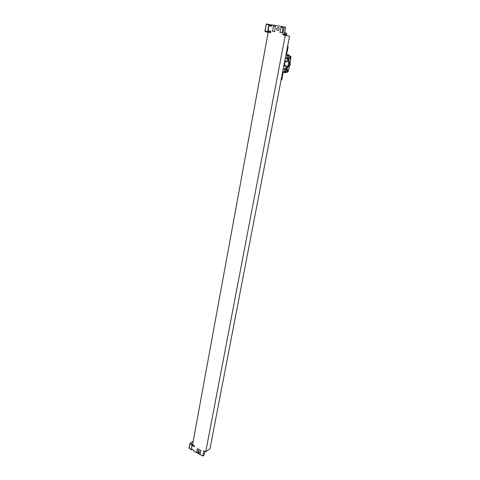 <?xml version="1.0" encoding="UTF-8"?>
<svg xmlns="http://www.w3.org/2000/svg" width="480" height="480" viewBox="0 0 480 480"><rect width="100%" height="100%" fill="white"/><g stroke="black" fill="none" stroke-linecap="round" stroke-linejoin="round"><path stroke-width="0.72" d="M285.3 35.226L205.752 451.794L209.982 448.758L289.542 36.246L282.774 34.788L284.256 26.964L272.082 24.924L271.842 26.22L269.364 25.8L269.802 24.558L271.104 24.894L270.594 26.01M269.604 32.496L268.332 32.172L268.434 30.876L270.906 31.308L270.654 32.682L268.2 32.256L192.552 444.69L194.448 445.71L194.28 446.64L192.372 445.614L193.206 445.038M285.87 35.364L285.936 35.034L284.238 34.686L283.578 34.926M283.644 34.608L284.646 34.068L285.372 34.23L285.924 35.028M192.354 449.37L191.646 449.772L191.742 449.034L193.644 450.066L193.488 450.936L202.806 456L204.162 455.022L204.828 451.53M191.37 449.544L192.066 444.81L192.582 444.528M192.612 444.72L192.372 445.614M269.154 24.444L266.526 24.006L266.25 24.384L268.89 24.828L269.274 24.474L267.87 32.118L267.648 31.62L264.912 31.152L265.14 31.638L268.182 32.358M205.752 451.794L203.802 450.744L202.806 456M278.196 27.558C279.414 28.302 279.462 29.244 278.346 30.384L277.644 30.504C276.432 29.76 276.384 28.818 277.506 27.678L278.196 27.558M275.382 26.274L274.692 31.602L272.436 31.206L273.6 25.974L275.382 26.274L274.692 31.602M282.924 27.54L282.21 32.898L279.93 32.502L281.124 27.24L282.924 27.54L282.114 32.874L279.93 32.502M200.988 450.516L200.076 454.062L196.776 452.274L197.292 448.644L200.988 450.516L200.076 454.062M197.292 448.644L200.892 450.588M198.492 452.628L199.434 452.532L198.864 450.648L197.922 450.744L198.492 452.628M205.332 451.572L204.552 451.146L205.656 451.74L205.05 451.68M193.2 441.312L189.93 443.778L191.97 444.876L191.31 449.586M191.97 444.876L192.318 444.384M285.714 34.548L286.626 34.77L286.482 35.508M286.53 34.734L286.608 34.326L284.382 33.846M284.256 26.964L285.624 27.318L284.334 34.086M272.058 25.056L271.104 24.894M268.89 24.828L267.648 31.62M268.434 30.876L269.598 31.224L269.7 32.514M286.506 34.284L286.68 33.384L284.556 32.922M274.59 31.578L272.436 31.206M283.104 72.288L281.736 79.938L281.094 79.86M287.154 51.888L286.512 51.762L287.154 51.888L288.162 46.668L287.52 46.53M286.536 54.516L287.046 51.87M288.99 55.116L285.996 54.414L287.442 54.684L286.674 57.636L288.102 59.22L288.612 61.974L285.642 61.488C284.604 62.736 284.34 64.104 284.85 65.598L288.042 66.438M288.342 66.498L286.932 68.706L284.376 69.522L283.926 72.456L285.432 72.702L286.254 72.198M284.694 61.182L285.324 61.812M284.886 60.168L285.942 61.416L286.806 61.26C287.952 60.024 287.868 59.01 286.56 58.224L285.114 58.992M286.278 68.604L287.778 66.264M284.664 65.172L283.86 65.514M283.44 67.692L284.49 68.94L285.36 68.778C286.488 67.548 286.398 66.546 285.102 65.772L283.662 66.522M288.996 66.57C289.47 67.83 289.188 68.868 288.162 69.672M286.158 67.074L286.008 68.034M290.322 58.842C290.946 60.042 290.772 61.116 289.788 62.076M287.628 59.562L287.454 60.534M286.806 69.228L284.46 69.54M286.194 69.348L285.786 71.946L286.254 72.042M289.188 55.8C288.366 56.196 288.072 57.084 288.312 58.458L288.81 58.776M286.674 57.636L288.312 58.458M288.912 55.698L287.442 54.684L288.876 54.954L289.476 55.806L288.912 55.698L288.342 56.514L288.18 58.434M288.948 61.896L288.612 61.974M288.78 66.582C290.16 65.766 290.568 64.326 290.016 62.262L289.668 62.034C288.294 62.844 287.88 64.284 288.426 66.354L288.78 66.582M289.236 61.95L288.75 59.334L288.102 59.22M288.99 62.904L289.476 62.982C289.818 64.272 289.56 65.178 288.702 65.688L288.462 65.526M288.888 66.03L288.408 65.268C288.366 63.876 288.714 62.982 289.452 62.592L289.56 62.592C290.328 63.9 290.106 65.046 288.888 66.03M284.706 61.206L283.878 65.496M286.068 69.33L285.498 71.16L285.726 72.096L286.32 72.156M285.246 32.442L284.658 32.388M290.106 57.126L290.178 58.266L290.676 57.228L290.46 56.814L290.106 57.126M287.496 70.524L287.568 71.646L288.066 70.602L287.85 70.206L287.496 70.524M191.634 449.61L191.226 449.394M192.066 444.81L192.474 445.032M268.278 31.734L267.75 31.644M268.992 24.852L269.526 24.942M191.13 449.46L189.096 448.356L189.864 443.682L190.182 443.358L192.222 444.45M193.212 441.27L190.146 443.34M190.044 443.37L189.246 448.512M191.142 449.616L189.03 448.26L189.876 443.736M269.568 24.78L269.058 24.654M266.304 24.186L264.942 31.152M267.708 32.052L265.074 31.596L266.25 24.384L264.912 31.152L265.14 31.638L267.768 32.1M268.398 32.214L267.87 32.118M272.022 25.272L271.062 25.11M270.894 31.368L269.436 31.122M270.69 32.472L269.742 32.31M285.882 72.228L282.564 72.21M285.498 71.16L283.884 72.06L282.642 71.802M285.918 54.834L287.172 55.074L288.342 56.514M287.31 72.354L287.724 72.132M288.204 69.816L287.856 69.438C286.968 69.966 286.704 70.884 287.052 72.204L287.286 72.348M287.46 72.21C288.378 71.46 288.546 70.602 287.964 69.636C287.04 70.386 286.878 71.244 287.46 72.21M290.574 56.238C289.656 56.97 289.482 57.84 290.064 58.842C290.982 58.11 291.156 57.24 290.574 56.238M290.808 56.418L290.466 56.04C289.572 56.556 289.308 57.492 289.668 58.836L290.346 58.758M287.604 58.05L288.096 57.774M283.974 72.492L285.726 72.096M285.39 69.486L285.738 69.918M191.646 449.772L191.244 449.55M193.218 441.228L190.086 443.346M277.506 27.678L278.916 28.038M266.43 24.018L266.148 24.372M268.332 32.172L267.804 32.076M270.882 31.446L269.598 31.224M269.556 24.822L269.04 24.69M283.926 72.456L282.57 72.18M287.274 58.662L285.708 58.38M285.786 66.174L284.232 65.928M285.576 69.3L285.948 69.36M285.786 71.946L287.382 72.33C288.288 71.928 288.522 71.01 288.084 69.588M288.498 58.614L289.98 58.968C290.898 58.566 291.132 57.636 290.688 56.184M285.45 65.766L288.426 66.354M289.476 62.982L289.014 62.892"/></g></svg>
